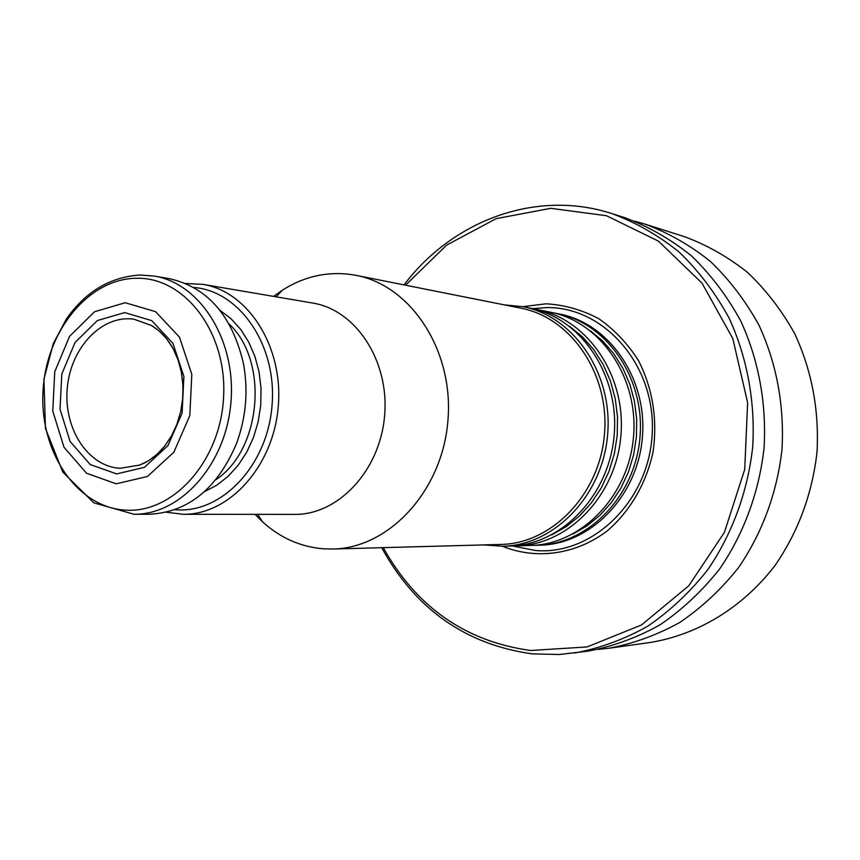 <?xml version="1.0" encoding="UTF-8"?>
<svg xmlns="http://www.w3.org/2000/svg" width="860" height="860" viewBox="0 0 860 860"><rect width="100%" height="100%" fill="white"/><g stroke="black" fill="none" stroke-linecap="round" stroke-linejoin="round"><path stroke-width="1.29" d="M405.533 285.197L446.555 245.165L496.123 218.666L550.808 208.314L606.461 215.72L658.438 241.123L701.996 283.123L732.806 338.56L747.62 402.62L744.738 469.334L724.41 532.361L688.763 585.811L641.452 624.994L587.111 646.935L530.674 650.504C465.668 641.528 416.53 607.235 383.238 547.648M502.487 546.272C536.543 560.043 576.146 554.646 607.536 530.652C630.111 511.109 646.215 483.471 653.03 452.145C657.653 419.508 652.847 389.053 638.614 360.802C627.757 343.677 614.448 329.627 598.7 318.662C581.994 309.826 564.472 304.87 546.143 303.806L522.837 306.665M404.039 284.896C452.489 220.665 535.952 188.985 611.793 213.559L624.543 217.612C648.418 226.438 670.692 239.166 691.375 255.785C710.736 274.469 727.184 296.184 740.718 320.909C758.574 359.684 766.69 403.501 764.056 447.813C759.187 491.952 743.782 533.77 719.648 568.965C702.147 591.067 682.27 609.686 660.029 624.844C636.841 637.733 612.739 646.526 587.724 651.192L559.322 654.503L532.2 653.869C465.507 644.516 415.348 609.127 381.722 547.691M611.793 213.559C635.905 222.482 658.405 235.35 679.292 252.184C698.857 271.104 715.466 293.099 729.14 318.168C747.179 357.47 755.381 401.899 752.704 446.856C747.759 491.608 732.183 534.028 707.78 569.718C690.075 592.132 669.983 611.009 647.515 626.359C624.091 639.421 599.742 648.322 574.469 653.041M634.572 221.127L644.71 224.03C668.209 232.705 690.129 245.197 710.467 261.483C729.516 279.79 745.695 301.043 759.004 325.252C776.73 363.909 784.395 405.275 781.998 449.339C777.225 492.479 762.111 533.361 738.407 567.783C721.207 589.39 701.674 607.611 679.808 622.436C657.018 635.067 633.304 643.688 608.676 648.279L598.195 649.418M644.71 224.03L684.184 236.575C706.92 244.96 728.13 256.979 747.802 272.631C766.217 290.196 781.858 310.557 794.726 333.723C811.861 370.703 819.279 410.231 817 452.317C812.152 494.177 798.166 531.888 775.043 565.45C742.771 607.665 697.417 634.959 649.698 642.56L608.676 648.279M537.607 545.251L540.209 545.175C590.702 544.24 637.658 496.177 642.377 437.482C647.623 378.841 609.439 323.543 559.828 314.104L557.28 313.588C606.977 323.037 645.236 378.486 639.98 437.278C635.239 496.123 588.186 544.315 537.607 545.251L534.125 545.283M164.808 445.974C157.53 454.994 149.135 461.368 139.632 465.088L120.26 468.281C88.021 466.808 63.307 428.366 67.295 387.957C70.746 347.494 102.05 314.459 133.999 319.221L151.489 325.488C160.229 330.767 167.431 338.474 173.096 348.601M116.691 473.914L90.192 464.54L70.079 441.416L60.028 409.199L61.802 374.035L75.046 342.484L97.384 320.533L124.7 312.599L151.715 320.619L172.957 343.377L183.889 376.487L182.105 413.133L167.936 445.641L144.48 467.302L116.691 473.914M116.197 483.815L86.484 473.204L63.984 447.221L52.761 411.123L54.75 371.746L69.552 336.378L94.557 311.728L125.184 302.731L155.552 311.642L179.482 337.163L191.823 374.39L189.802 415.638L173.849 452.199L147.436 476.494L116.197 483.815M133.945 514.248C180.729 514.925 225.922 464.454 230.91 402.534C236.435 340.667 200.401 283.305 154.166 276.071L140.105 275.017C110.048 276.952 85.441 291.669 66.274 319.189L53.255 343.753L43.924 379.206L45.451 428.441L62.823 472.118L93.783 502.831L133.945 514.248L149.124 514.269C188.071 512.356 217.204 488.77 236.532 443.523C246.132 417.337 248.411 390.526 243.358 363.092C231.942 315.233 207.206 287.079 169.141 278.618L154.166 276.071L140.975 275.05M193.758 287.466C239.607 290.798 277.124 345.29 272.061 405.232C267.632 465.217 221.966 513.431 176.117 509.786L174.892 509.7M185.738 283.499L202.874 284.359C248.239 291.475 283.585 346.902 278.253 406.565C273.448 466.26 229.265 514.936 183.341 514.291L166.313 512.248M202.874 284.359L312.621 303.032C355.857 309.858 389.494 360.899 384.603 415.595C380.206 470.323 338.431 514.957 294.668 514.398L183.341 514.291M273.598 296.399L282.424 290.142C305.579 275.544 330.122 270.61 356.051 275.34C411.327 285.649 454.134 350.998 447.899 420.97C442.244 490.985 389.032 548.185 332.809 549.024L323.209 548.798C300.516 546.852 280.36 537.93 262.73 522.009L255.087 514.366M356.051 275.34L520.902 308.181C571.115 317.63 609.837 374.186 604.462 434.268C599.624 494.392 551.926 543.606 500.842 544.444L332.809 549.024M504.347 304.881L523.009 306.697C573.878 316.362 613.072 373.659 607.633 434.536C602.731 495.446 554.431 545.326 502.67 546.261L483.954 544.907M523.009 306.697L529.932 308.095C580.564 317.706 619.576 374.637 614.169 435.085C609.299 495.586 561.247 545.122 509.722 546.057L502.67 546.261M533.479 308.88L537.059 309.525C587.455 319.103 626.263 375.637 620.899 435.654C616.061 495.725 568.277 544.907 516.989 545.853L513.356 545.885M537.059 309.525L550.432 312.212C600.366 321.704 638.808 377.519 633.519 436.729C628.757 495.983 581.446 544.52 530.631 545.455L516.989 545.853M553.851 312.965L557.28 313.588M532.523 308.654L546.509 307.59C604.075 306.568 655.578 365.07 652.245 432.601C649.773 500.165 593.185 555.42 535.683 550.529L512.366 545.949M136.299 278.274C88.01 278.769 45.698 331.842 43 391.708C39.624 451.554 76.551 507.034 124.818 510.077C173.01 514.065 220.891 460.81 223.621 396.471C227.083 332.143 184.599 276.845 136.299 278.274M229.179 324.026C269.072 361.308 261.569 449.619 215.968 479.633M220.02 310.352L230.996 318.727L240.66 329.391L248.712 342.076L254.915 356.416L259.075 372.004L261.031 388.387L260.752 405.071L258.215 421.572L253.517 437.385L246.798 452.048L238.263 465.142L228.179 476.279L216.86 485.169L204.626 491.565M569.438 326.198L582.392 336.787L593.722 349.622L603.129 364.436L610.353 380.829L615.201 398.427L617.512 416.756L617.233 435.353L614.373 453.725L608.998 471.398L601.258 487.921L591.368 502.874L579.608 515.882L566.267 526.632L551.722 534.877M590.283 330.692L602.817 341.13L613.76 353.718L622.833 368.155L629.799 384.108L634.454 401.19L636.679 418.96L636.411 436.977L633.637 454.779L628.456 471.925L620.974 487.975L611.428 502.519L600.043 515.226L587.133 525.783L573.018 533.963M151.489 325.488L159.562 331.304L166.904 339.119L173.172 348.752L178.063 359.888L181.363 372.165L182.933 385.162L182.707 398.449L180.697 411.575L176.956 424.13L171.624 435.665L164.926 445.824L157.133 454.252L148.565 460.723L139.632 465.088M257.57 514.366L262.73 522.009M276.049 296.808L282.424 290.142"/></g></svg>
